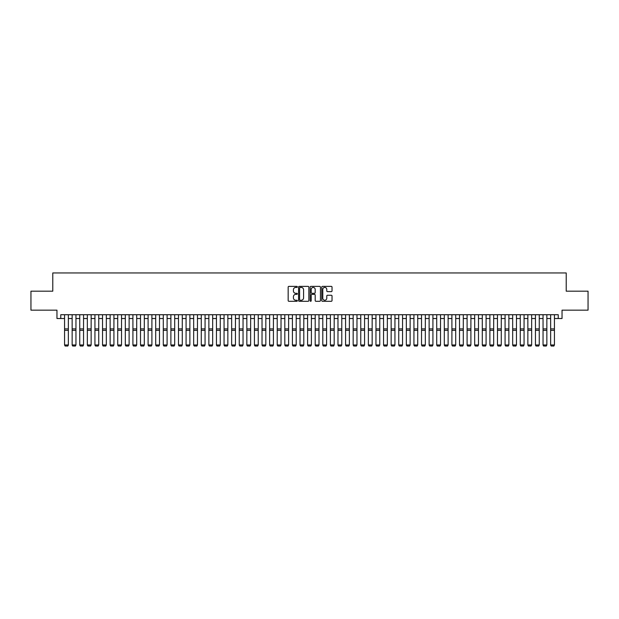 <?xml version="1.0" encoding="UTF-8"?>
<svg xmlns="http://www.w3.org/2000/svg" width="619" height="619" viewBox="0 0 619 619"><rect width="100%" height="100%" fill="white"/><g stroke="black" fill="none" stroke-linecap="round" stroke-linejoin="round"><path stroke-width="0.93" d="M297.344 286.907A0.518 0.518 0 0 0 296.826 286.38L288.903 286.38A0.743 0.743 0 0 0 288.16 287.131L288.16 300.548A0.743 0.743 0 0 0 288.903 301.291L296.826 301.291A0.518 0.518 0 0 0 297.344 300.772A0.518 0.518 0 0 0 296.826 300.246L295.805 300.246A2.383 2.383 0 0 1 293.414 297.863L293.414 296.741A2.383 2.383 0 0 1 295.805 294.358L296.826 294.358A0.518 0.518 0 0 0 297.344 293.839A0.518 0.518 0 0 0 296.826 293.313L295.805 293.313A2.383 2.383 0 0 1 293.414 290.93L293.414 289.808A2.383 2.383 0 0 1 295.805 287.425L296.826 287.425A0.518 0.518 0 0 0 297.344 286.907M331.289 291.634A0.743 0.743 0 0 0 332.032 290.891L332.032 287.131A0.743 0.743 0 0 0 331.289 286.38L322.491 286.38A0.743 0.743 0 0 0 321.748 287.131L321.748 300.548A0.743 0.743 0 0 0 322.491 301.291L331.289 301.291A0.743 0.743 0 0 0 332.032 300.548L332.032 295.998A0.743 0.743 0 0 0 331.289 295.255L327.521 295.255A0.743 0.743 0 0 0 326.778 295.998L326.778 298.257A1.996 1.996 0 0 1 324.782 300.246A1.996 1.996 0 0 1 322.785 298.257L322.785 289.421A1.996 1.996 0 0 1 324.782 287.425A1.996 1.996 0 0 1 326.778 289.421L326.778 290.891A0.743 0.743 0 0 0 327.521 291.634L331.289 291.634M60.763 318.522L60.763 314.723L558.237 314.723L558.237 318.522L562.037 318.522L562.037 310.165L588.05 310.165L588.05 291.178L566.215 291.178L566.215 272.948L52.785 272.948L52.785 291.178L30.95 291.178L30.95 310.165L56.963 310.165L56.963 318.522L64.562 318.522M308.85 287.131A0.743 0.743 0 0 0 308.1 286.38L299.302 286.38A0.743 0.743 0 0 0 298.559 287.131L298.559 300.548A0.743 0.743 0 0 0 299.302 301.291L308.1 301.291A0.743 0.743 0 0 0 308.85 300.548L308.85 287.131M310.9 286.38L319.698 286.38A0.743 0.743 0 0 1 320.441 287.131L320.441 300.548A0.743 0.743 0 0 1 319.698 301.291L315.93 301.291A0.743 0.743 0 0 1 315.187 300.548L315.187 295.101A0.743 0.743 0 0 0 314.437 294.358L311.945 294.358A0.743 0.743 0 0 0 311.195 295.101L311.195 300.772A0.518 0.518 0 0 1 310.676 301.291A0.518 0.518 0 0 1 310.15 300.772L310.15 287.131A0.743 0.743 0 0 1 310.9 286.38M68.353 318.522L72.152 318.522M75.951 318.522L79.75 318.522M83.55 318.522L87.341 318.522M91.14 318.522L94.939 318.522M98.738 318.522L102.537 318.522M106.329 318.522L110.128 318.522M113.927 318.522L117.726 318.522M121.525 318.522L125.317 318.522M129.116 318.522L132.915 318.522M136.714 318.522L140.513 318.522M144.304 318.522L148.103 318.522M151.903 318.522L155.702 318.522M159.493 318.522L163.292 318.522M167.091 318.522L170.89 318.522M174.69 318.522L178.481 318.522M182.28 318.522L186.079 318.522M189.878 318.522L193.677 318.522M197.469 318.522L201.268 318.522M205.067 318.522L208.866 318.522M212.665 318.522L216.457 318.522M220.256 318.522L224.055 318.522M227.854 318.522L231.653 318.522M235.444 318.522L239.244 318.522M243.043 318.522L246.842 318.522M250.641 318.522L254.432 318.522M258.231 318.522L262.03 318.522M265.83 318.522L269.629 318.522M273.42 318.522L277.219 318.522M281.018 318.522L284.817 318.522M288.616 318.522L292.408 318.522M296.207 318.522L300.006 318.522M303.805 318.522L307.604 318.522M311.396 318.522L315.195 318.522M318.994 318.522L322.793 318.522M326.592 318.522L330.384 318.522M334.183 318.522L337.982 318.522M341.781 318.522L345.58 318.522M349.371 318.522L353.17 318.522M356.97 318.522L360.769 318.522M364.568 318.522L368.359 318.522M372.158 318.522L375.957 318.522M379.757 318.522L383.556 318.522M387.347 318.522L391.146 318.522M394.945 318.522L398.744 318.522M402.543 318.522L406.335 318.522M410.134 318.522L413.933 318.522M417.732 318.522L421.531 318.522M425.323 318.522L429.122 318.522M432.921 318.522L436.72 318.522M440.519 318.522L444.31 318.522M448.11 318.522L451.909 318.522M455.708 318.522L459.507 318.522M463.298 318.522L467.097 318.522M470.897 318.522L474.696 318.522M478.487 318.522L482.286 318.522M486.085 318.522L489.884 318.522M493.683 318.522L497.475 318.522M501.274 318.522L505.073 318.522M508.872 318.522L512.671 318.522M516.463 318.522L520.262 318.522M524.061 318.522L527.86 318.522M531.659 318.522L535.45 318.522M539.25 318.522L543.049 318.522M546.848 318.522L550.647 318.522M554.438 318.522L558.237 318.522M300.122 287.425A0.518 0.518 0 0 0 299.604 287.943L299.604 299.728A0.518 0.518 0 0 0 300.122 300.246L301.205 300.246A2.383 2.383 0 0 0 303.589 297.863L303.589 289.808A2.383 2.383 0 0 0 301.205 287.425L300.122 287.425M315.187 289.46A1.996 1.996 0 0 0 313.191 287.464A1.996 1.996 0 0 0 311.195 289.46L311.195 292.57A0.743 0.743 0 0 0 311.945 293.313L314.437 293.313A0.743 0.743 0 0 0 315.187 292.57L315.187 289.46M68.353 314.723L68.353 345.108L67.788 346.052L65.127 345.998L67.788 346.052M65.127 346.052L64.562 344.969L68.353 344.969L67.788 345.998M64.562 314.723L64.562 344.969L65.127 345.998M72.152 345.108L72.725 346.052L72.152 344.969L75.951 344.969L75.379 346.052L72.725 345.998L75.379 346.052M79.75 345.108L80.315 346.052L79.75 344.969L83.55 344.969L82.977 346.052L80.315 345.998L82.977 346.052M87.341 345.108L87.913 346.052L87.341 344.969L91.14 344.969L90.575 346.052L87.913 345.998L90.575 346.052M94.939 345.108L95.512 346.052L94.939 344.969L98.738 344.969L98.166 346.052L95.512 345.998L98.166 346.052M75.951 314.723L75.951 344.969L75.379 345.998M72.152 314.723L72.152 344.969L72.725 345.998M83.55 314.723L83.55 344.969L82.977 345.998M79.75 314.723L79.75 344.969L80.315 345.998M91.14 314.723L91.14 344.969L90.575 345.998M87.341 314.723L87.341 344.969L87.913 345.998M98.738 314.723L98.738 344.969L98.166 345.998M94.939 314.723L94.939 344.969L95.512 345.998M102.537 345.108L103.102 346.052L102.537 344.969L106.329 344.969L105.764 346.052L103.102 345.998L105.764 346.052M106.329 314.723L106.329 344.969L105.764 345.998M102.537 314.723L102.537 344.969L103.102 345.998M110.128 345.108L110.7 346.052L110.128 344.969L113.927 344.969L113.354 346.052L110.7 345.998L113.354 346.052M113.927 314.723L113.927 344.969L113.354 345.998M110.128 314.723L110.128 344.969L110.7 345.998M117.726 345.108L118.291 346.052L117.726 344.969L121.525 344.969L120.953 346.052L118.291 345.998L120.953 346.052M121.525 314.723L121.525 344.969L120.953 345.998M117.726 314.723L117.726 344.969L118.291 345.998M125.317 345.108L125.889 346.052L125.317 344.969L129.116 344.969L128.543 346.052L125.889 345.998L128.543 346.052M129.116 314.723L129.116 344.969L128.543 345.998M125.317 314.723L125.317 344.969L125.889 345.998M132.915 345.108L133.487 346.052L132.915 344.969L136.714 344.969L136.141 346.052L133.487 345.998L136.141 346.052M136.714 314.723L136.714 344.969L136.141 345.998M132.915 314.723L132.915 344.969L133.487 345.998M140.513 345.108L141.078 346.052L140.513 344.969L144.304 344.969L143.74 346.052L141.078 345.998L143.74 346.052M144.304 314.723L144.304 344.969L143.74 345.998M140.513 314.723L140.513 344.969L141.078 345.998M148.103 345.108L148.676 346.052L148.103 344.969L151.903 344.969L151.33 346.052L148.676 345.998L151.33 346.052M151.903 314.723L151.903 344.969L151.33 345.998M148.103 314.723L148.103 344.969L148.676 345.998M155.702 345.108L156.267 346.052L155.702 344.969L159.493 344.969L158.928 346.052L156.267 345.998L158.928 346.052M159.493 314.723L159.493 344.969L158.928 345.998M155.702 314.723L155.702 344.969L156.267 345.998M163.292 345.108L163.865 346.052L163.292 344.969L167.091 344.969L166.519 346.052L163.865 345.998L166.519 346.052M167.091 314.723L167.091 344.969L166.519 345.998M163.292 314.723L163.292 344.969L163.865 345.998M170.89 345.108L171.463 346.052L170.89 344.969L174.69 344.969L174.117 346.052L171.463 345.998L174.117 346.052M174.69 314.723L174.69 344.969L174.117 345.998M170.89 314.723L170.89 344.969L171.463 345.998M178.481 345.108L179.053 346.052L178.481 344.969L182.28 344.969L181.715 346.052L179.053 345.998L181.715 346.052M182.28 314.723L182.28 344.969L181.715 345.998M178.481 314.723L178.481 344.969L179.053 345.998M186.079 345.108L186.652 346.052L186.079 344.969L189.878 344.969L189.306 346.052L186.652 345.998L189.306 346.052M189.878 314.723L189.878 344.969L189.306 345.998M186.079 314.723L186.079 344.969L186.652 345.998M193.677 345.108L194.242 346.052L193.677 344.969L197.469 344.969L196.904 346.052L194.242 345.998L196.904 346.052M197.469 314.723L197.469 344.969L196.904 345.998M193.677 314.723L193.677 344.969L194.242 345.998M201.268 345.108L201.84 346.052L201.268 344.969L205.067 344.969L204.494 346.052L201.84 345.998L204.494 346.052M205.067 314.723L205.067 344.969L204.494 345.998M201.268 314.723L201.268 344.969L201.84 345.998M208.866 345.108L209.431 346.052L208.866 344.969L212.665 344.969L212.093 346.052L209.431 345.998L212.093 346.052M212.665 314.723L212.665 344.969L212.093 345.998M208.866 314.723L208.866 344.969L209.431 345.998M216.457 345.108L217.029 346.052L216.457 344.969L220.256 344.969L219.691 346.052L217.029 345.998L219.691 346.052M220.256 314.723L220.256 344.969L219.691 345.998M216.457 314.723L216.457 344.969L217.029 345.998M224.055 345.108L224.627 346.052L224.055 344.969L227.854 344.969L227.281 346.052L224.627 345.998L227.281 346.052M227.854 314.723L227.854 344.969L227.281 345.998M224.055 314.723L224.055 344.969L224.627 345.998M231.653 345.108L232.218 346.052L231.653 344.969L235.444 344.969L234.88 346.052L232.218 345.998L234.88 346.052M235.444 314.723L235.444 344.969L234.88 345.998M231.653 314.723L231.653 344.969L232.218 345.998M239.244 345.108L239.816 346.052L239.244 344.969L243.043 344.969L242.47 346.052L239.816 345.998L242.47 346.052M243.043 314.723L243.043 344.969L242.47 345.998M239.244 314.723L239.244 344.969L239.816 345.998M246.842 345.108L247.407 346.052L246.842 344.969L250.641 344.969L250.068 346.052L247.407 345.998L250.068 346.052M250.641 314.723L250.641 344.969L250.068 345.998M246.842 314.723L246.842 344.969L247.407 345.998M254.432 345.108L255.005 346.052L254.432 344.969L258.231 344.969L257.666 346.052L255.005 345.998L257.666 346.052M262.03 345.108L262.603 346.052L262.03 344.969L265.83 344.969L265.257 346.052L262.603 345.998L265.257 346.052M269.629 345.108L270.194 346.052L269.629 344.969L273.42 344.969L272.855 346.052L270.194 345.998L272.855 346.052M258.231 314.723L258.231 344.969L257.666 345.998M254.432 314.723L254.432 344.969L255.005 345.998M265.83 314.723L265.83 344.969L265.257 345.998M262.03 314.723L262.03 344.969L262.603 345.998M273.42 314.723L273.42 344.969L272.855 345.998M269.629 314.723L269.629 344.969L270.194 345.998M277.219 345.108L277.792 346.052L277.219 344.969L281.018 344.969L280.446 346.052L277.792 345.998L280.446 346.052M281.018 314.723L281.018 344.969L280.446 345.998M277.219 314.723L277.219 344.969L277.792 345.998M284.817 345.108L285.382 346.052L284.817 344.969L288.616 344.969L288.044 346.052L285.382 345.998L288.044 346.052M288.616 314.723L288.616 344.969L288.044 345.998M284.817 314.723L284.817 344.969L285.382 345.998M292.408 345.108L292.98 346.052L292.408 344.969L296.207 344.969L295.642 346.052L292.98 345.998L295.642 346.052M296.207 314.723L296.207 344.969L295.642 345.998M292.408 314.723L292.408 344.969L292.98 345.998M300.006 345.108L300.579 346.052L300.006 344.969L303.805 344.969L303.233 346.052L300.579 345.998L303.233 346.052M303.805 314.723L303.805 344.969L303.233 345.998M300.006 314.723L300.006 344.969L300.579 345.998M307.604 345.108L308.169 346.052L307.604 344.969L311.396 344.969L310.831 346.052L308.169 345.998L310.831 346.052M311.396 314.723L311.396 344.969L310.831 345.998M307.604 314.723L307.604 344.969L308.169 345.998M315.195 345.108L315.767 346.052L315.195 344.969L318.994 344.969L318.421 346.052L315.767 345.998L318.421 346.052M318.994 314.723L318.994 344.969L318.421 345.998M315.195 314.723L315.195 344.969L315.767 345.998M322.793 345.108L323.358 346.052L322.793 344.969L326.592 344.969L326.02 346.052L323.358 345.998L326.02 346.052M326.592 314.723L326.592 344.969L326.02 345.998M322.793 314.723L322.793 344.969L323.358 345.998M330.384 345.108L330.956 346.052L330.384 344.969L334.183 344.969L333.618 346.052L330.956 345.998L333.618 346.052M334.183 314.723L334.183 344.969L333.618 345.998M330.384 314.723L330.384 344.969L330.956 345.998M337.982 345.108L338.554 346.052L337.982 344.969L341.781 344.969L341.208 346.052L338.554 345.998L341.208 346.052M341.781 314.723L341.781 344.969L341.208 345.998M337.982 314.723L337.982 344.969L338.554 345.998M345.58 345.108L346.145 346.052L345.58 344.969L349.371 344.969L348.807 346.052L346.145 345.998L348.807 346.052M349.371 314.723L349.371 344.969L348.807 345.998M345.58 314.723L345.58 344.969L346.145 345.998M353.17 345.108L353.743 346.052L353.17 344.969L356.97 344.969L356.397 346.052L353.743 345.998L356.397 346.052M356.97 314.723L356.97 344.969L356.397 345.998M353.17 314.723L353.17 344.969L353.743 345.998M360.769 345.108L361.334 346.052L360.769 344.969L364.568 344.969L363.995 346.052L361.334 345.998L363.995 346.052M364.568 314.723L364.568 344.969L363.995 345.998M360.769 314.723L360.769 344.969L361.334 345.998M368.359 345.108L368.932 346.052L368.359 344.969L372.158 344.969L371.593 346.052L368.932 345.998L371.593 346.052M372.158 314.723L372.158 344.969L371.593 345.998M368.359 314.723L368.359 344.969L368.932 345.998M375.957 345.108L376.53 346.052L375.957 344.969L379.757 344.969L379.184 346.052L376.53 345.998L379.184 346.052M379.757 314.723L379.757 344.969L379.184 345.998M375.957 314.723L375.957 344.969L376.53 345.998M383.556 345.108L384.12 346.052L383.556 344.969L387.347 344.969L386.782 346.052L384.12 345.998L386.782 346.052M387.347 314.723L387.347 344.969L386.782 345.998M383.556 314.723L383.556 344.969L384.12 345.998M391.146 345.108L391.719 346.052L391.146 344.969L394.945 344.969L394.373 346.052L391.719 345.998L394.373 346.052M394.945 314.723L394.945 344.969L394.373 345.998M391.146 314.723L391.146 344.969L391.719 345.998M398.744 345.108L399.309 346.052L398.744 344.969L402.543 344.969L401.971 346.052L399.309 345.998L401.971 346.052M402.543 314.723L402.543 344.969L401.971 345.998M398.744 314.723L398.744 344.969L399.309 345.998M406.335 345.108L406.907 346.052L406.335 344.969L410.134 344.969L409.569 346.052L406.907 345.998L409.569 346.052M410.134 314.723L410.134 344.969L409.569 345.998M406.335 314.723L406.335 344.969L406.907 345.998M413.933 345.108L414.506 346.052L413.933 344.969L417.732 344.969L417.16 346.052L414.506 345.998L417.16 346.052M417.732 314.723L417.732 344.969L417.16 345.998M413.933 314.723L413.933 344.969L414.506 345.998M421.531 345.108L422.096 346.052L421.531 344.969L425.323 344.969L424.758 346.052L422.096 345.998L424.758 346.052M425.323 314.723L425.323 344.969L424.758 345.998M421.531 314.723L421.531 344.969L422.096 345.998M429.122 345.108L429.694 346.052L429.122 344.969L432.921 344.969L432.348 346.052L429.694 345.998L432.348 346.052M432.921 314.723L432.921 344.969L432.348 345.998M429.122 314.723L429.122 344.969L429.694 345.998M436.72 345.108L437.285 346.052L436.72 344.969L440.519 344.969L439.947 346.052L437.285 345.998L439.947 346.052M440.519 314.723L440.519 344.969L439.947 345.998M436.72 314.723L436.72 344.969L437.285 345.998M444.31 345.108L444.883 346.052L444.31 344.969L448.11 344.969L447.537 346.052L444.883 345.998L447.537 346.052M448.11 314.723L448.11 344.969L447.537 345.998M444.31 314.723L444.31 344.969L444.883 345.998M451.909 345.108L452.481 346.052L451.909 344.969L455.708 344.969L455.135 346.052L452.481 345.998L455.135 346.052M455.708 314.723L455.708 344.969L455.135 345.998M451.909 314.723L451.909 344.969L452.481 345.998M459.507 345.108L460.072 346.052L459.507 344.969L463.298 344.969L462.733 346.052L460.072 345.998L462.733 346.052M463.298 314.723L463.298 344.969L462.733 345.998M459.507 314.723L459.507 344.969L460.072 345.998M467.097 345.108L467.67 346.052L467.097 344.969L470.897 344.969L470.324 346.052L467.67 345.998L470.324 346.052M470.897 314.723L470.897 344.969L470.324 345.998M467.097 314.723L467.097 344.969L467.67 345.998M474.696 345.108L475.26 346.052L474.696 344.969L478.487 344.969L477.922 346.052L475.26 345.998L477.922 346.052M478.487 314.723L478.487 344.969L477.922 345.998M474.696 314.723L474.696 344.969L475.26 345.998M482.286 345.108L482.859 346.052L482.286 344.969L486.085 344.969L485.513 346.052L482.859 345.998L485.513 346.052M486.085 314.723L486.085 344.969L485.513 345.998M482.286 314.723L482.286 344.969L482.859 345.998M489.884 345.108L490.457 346.052L489.884 344.969L493.683 344.969L493.111 346.052L490.457 345.998L493.111 346.052M493.683 314.723L493.683 344.969L493.111 345.998M489.884 314.723L489.884 344.969L490.457 345.998M497.475 345.108L498.047 346.052L497.475 344.969L501.274 344.969L500.709 346.052L498.047 345.998L500.709 346.052M501.274 314.723L501.274 344.969L500.709 345.998M497.475 314.723L497.475 344.969L498.047 345.998M505.073 345.108L505.646 346.052L505.073 344.969L508.872 344.969L508.3 346.052L505.646 345.998L508.3 346.052M508.872 314.723L508.872 344.969L508.3 345.998M505.073 314.723L505.073 344.969L505.646 345.998M512.671 345.108L513.236 346.052L512.671 344.969L516.463 344.969L515.898 346.052L513.236 345.998L515.898 346.052M516.463 314.723L516.463 344.969L515.898 345.998M512.671 314.723L512.671 344.969L513.236 345.998M520.262 345.108L520.834 346.052L520.262 344.969L524.061 344.969L523.488 346.052L520.834 345.998L523.488 346.052M524.061 314.723L524.061 344.969L523.488 345.998M520.262 314.723L520.262 344.969L520.834 345.998M527.86 345.108L528.425 346.052L527.86 344.969L531.659 344.969L531.087 346.052L528.425 345.998L531.087 346.052M531.659 314.723L531.659 344.969L531.087 345.998M527.86 314.723L527.86 344.969L528.425 345.998M535.45 345.108L536.023 346.052L535.45 344.969L539.25 344.969L538.685 346.052L536.023 345.998L538.685 346.052M539.25 314.723L539.25 344.969L538.685 345.998M535.45 314.723L535.45 344.969L536.023 345.998M543.049 345.108L543.621 346.052L543.049 344.969L546.848 344.969L546.275 346.052L543.621 345.998L546.275 346.052M546.848 314.723L546.848 344.969L546.275 345.998M543.049 314.723L543.049 344.969L543.621 345.998M550.647 345.108L551.212 346.052L550.647 344.969L554.438 344.969L553.873 346.052L551.212 345.998L553.873 346.052M554.438 314.723L554.438 344.969L553.873 345.998M550.647 314.723L550.647 344.969L551.212 345.998M68.353 328.898L64.562 328.898M68.353 330.337L64.562 330.337M75.951 328.898L72.152 328.898M75.951 330.337L72.152 330.337M83.55 328.898L79.75 328.898M83.55 330.337L79.75 330.337M91.14 328.898L87.341 328.898M91.14 330.337L87.341 330.337M98.738 328.898L94.939 328.898M98.738 330.337L94.939 330.337M106.329 328.898L102.537 328.898M106.329 330.337L102.537 330.337M113.927 328.898L110.128 328.898M113.927 330.337L110.128 330.337M121.525 328.898L117.726 328.898M121.525 330.337L117.726 330.337M129.116 328.898L125.317 328.898M129.116 330.337L125.317 330.337M136.714 328.898L132.915 328.898M136.714 330.337L132.915 330.337M144.304 328.898L140.513 328.898M144.304 330.337L140.513 330.337M151.903 328.898L148.103 328.898M151.903 330.337L148.103 330.337M159.493 328.898L155.702 328.898M159.493 330.337L155.702 330.337M167.091 328.898L163.292 328.898M167.091 330.337L163.292 330.337M174.69 328.898L170.89 328.898M174.69 330.337L170.89 330.337M182.28 328.898L178.481 328.898M182.28 330.337L178.481 330.337M189.878 328.898L186.079 328.898M189.878 330.337L186.079 330.337M197.469 328.898L193.677 328.898M197.469 330.337L193.677 330.337M205.067 328.898L201.268 328.898M205.067 330.337L201.268 330.337M212.665 328.898L208.866 328.898M212.665 330.337L208.866 330.337M220.256 328.898L216.457 328.898M220.256 330.337L216.457 330.337M227.854 328.898L224.055 328.898M227.854 330.337L224.055 330.337M235.444 328.898L231.653 328.898M235.444 330.337L231.653 330.337M243.043 328.898L239.244 328.898M243.043 330.337L239.244 330.337M250.641 328.898L246.842 328.898M250.641 330.337L246.842 330.337M258.231 328.898L254.432 328.898M258.231 330.337L254.432 330.337M265.83 328.898L262.03 328.898M265.83 330.337L262.03 330.337M273.42 328.898L269.629 328.898M273.42 330.337L269.629 330.337M281.018 328.898L277.219 328.898M281.018 330.337L277.219 330.337M288.616 328.898L284.817 328.898M288.616 330.337L284.817 330.337M296.207 328.898L292.408 328.898M296.207 330.337L292.408 330.337M303.805 328.898L300.006 328.898M303.805 330.337L300.006 330.337M311.396 328.898L307.604 328.898M311.396 330.337L307.604 330.337M318.994 328.898L315.195 328.898M318.994 330.337L315.195 330.337M326.592 328.898L322.793 328.898M326.592 330.337L322.793 330.337M334.183 328.898L330.384 328.898M334.183 330.337L330.384 330.337M341.781 328.898L337.982 328.898M341.781 330.337L337.982 330.337M349.371 328.898L345.58 328.898M349.371 330.337L345.58 330.337M356.97 328.898L353.17 328.898M356.97 330.337L353.17 330.337M364.568 328.898L360.769 328.898M364.568 330.337L360.769 330.337M372.158 328.898L368.359 328.898M372.158 330.337L368.359 330.337M379.757 328.898L375.957 328.898M379.757 330.337L375.957 330.337M387.347 328.898L383.556 328.898M387.347 330.337L383.556 330.337M394.945 328.898L391.146 328.898M394.945 330.337L391.146 330.337M402.543 328.898L398.744 328.898M402.543 330.337L398.744 330.337M410.134 328.898L406.335 328.898M410.134 330.337L406.335 330.337M417.732 328.898L413.933 328.898M417.732 330.337L413.933 330.337M425.323 328.898L421.531 328.898M425.323 330.337L421.531 330.337M432.921 328.898L429.122 328.898M432.921 330.337L429.122 330.337M440.519 328.898L436.72 328.898M440.519 330.337L436.72 330.337M448.11 328.898L444.31 328.898M448.11 330.337L444.31 330.337M455.708 328.898L451.909 328.898M455.708 330.337L451.909 330.337M463.298 328.898L459.507 328.898M463.298 330.337L459.507 330.337M470.897 328.898L467.097 328.898M470.897 330.337L467.097 330.337M478.487 328.898L474.696 328.898M478.487 330.337L474.696 330.337M486.085 328.898L482.286 328.898M486.085 330.337L482.286 330.337M493.683 328.898L489.884 328.898M493.683 330.337L489.884 330.337M501.274 328.898L497.475 328.898M501.274 330.337L497.475 330.337M508.872 328.898L505.073 328.898M508.872 330.337L505.073 330.337M516.463 328.898L512.671 328.898M516.463 330.337L512.671 330.337M524.061 328.898L520.262 328.898M524.061 330.337L520.262 330.337M531.659 328.898L527.86 328.898M531.659 330.337L527.86 330.337M539.25 328.898L535.45 328.898M539.25 330.337L535.45 330.337M546.848 328.898L543.049 328.898M546.848 330.337L543.049 330.337M554.438 328.898L550.647 328.898M554.438 330.337L550.647 330.337"/></g></svg>
